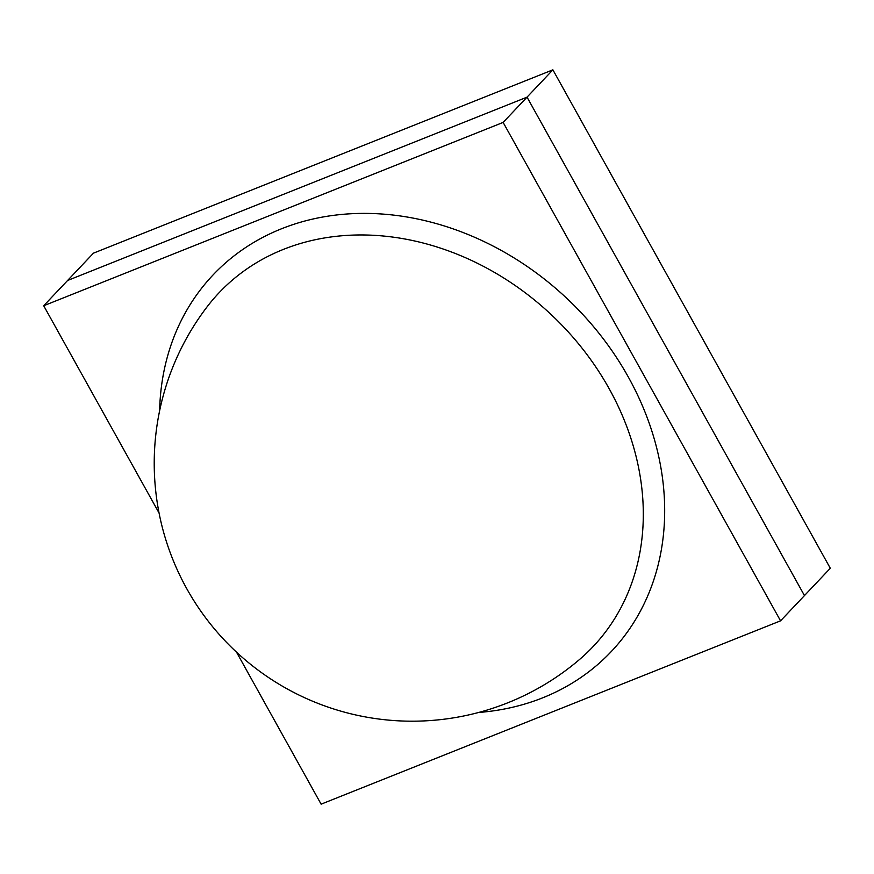 <?xml version="1.0" encoding="UTF-8"?>
<svg xmlns="http://www.w3.org/2000/svg" width="874" height="874" viewBox="0 0 874 874"><rect width="100%" height="100%" fill="white"/><g stroke="black" fill="none" stroke-linecap="round" stroke-linejoin="round"><path stroke-width="1.31" d="M552.881 69.833L93.442 253.165L67.604 280.478L527.033 97.145L552.881 69.833L830.3 568.253L804.462 595.576L527.033 97.145L67.604 280.478L43.7 305.747L159.046 512.983M236.537 652.201L321.119 804.167L780.558 620.835L503.129 122.415L43.7 305.747M503.129 122.415L527.033 97.145L804.462 595.576L780.558 620.835M283.427 249.385A257.437 212.415 -136.6 0 0 206.832 307.167A257.917 257.917 0 0 0 579.386 659.619A257.437 212.415 -136.6 0 0 590.343 359.127A257.437 212.415 -136.6 0 0 283.427 249.385M478.646 712.474A274.043 226.126 -136.6 0 0 542.667 697.834A274.043 226.126 -136.6 0 0 628.319 377.022A274.043 226.126 -136.6 0 0 281.581 228.748A274.043 226.126 -136.6 0 0 159.636 410.682"/></g></svg>
